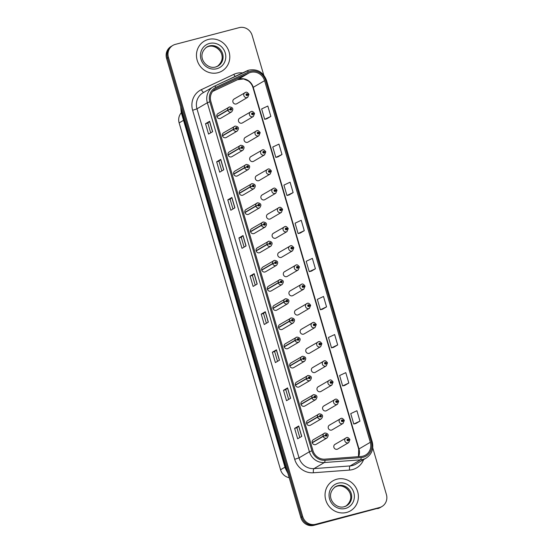 <?xml version="1.0" encoding="UTF-8"?>
<svg xmlns="http://www.w3.org/2000/svg" width="553" height="553" viewBox="0 0 553 553"><rect width="100%" height="100%" fill="white"/><g stroke="black" fill="none" stroke-linecap="round" stroke-linejoin="round"><path stroke-width="0.83" d="M224.2 132.52A2.717 2.565 59.6 0 0 222.589 136.1A2.717 2.565 59.6 0 0 226.336 137.455L237.265 131.04A2.717 2.565 -120.4 0 1 233.435 129.464L235.585 128.655A0.906 0.857 59.6 0 0 236.656 129.264A0.906 0.857 59.6 0 0 237.237 128.178A0.906 0.857 59.6 0 0 236.152 127.536A0.906 0.857 59.6 0 0 235.564 128.579L236.304 128.054L236.587 128.711L235.585 128.655M229.813 151.702A2.717 2.565 59.6 0 0 228.195 155.282A2.717 2.565 59.6 0 0 231.949 156.637L242.878 150.222A2.717 2.565 -120.4 0 1 239.048 148.646L241.198 147.838A0.906 0.857 59.6 0 0 242.269 148.446A0.906 0.857 59.6 0 0 242.843 147.361A0.906 0.857 59.6 0 0 241.758 146.718A0.906 0.857 59.6 0 0 241.17 147.762L241.91 147.236L242.193 147.893L241.198 147.838M235.419 170.884A2.717 2.565 59.6 0 0 233.808 174.465A2.717 2.565 59.6 0 0 237.555 175.819L248.484 169.405A2.717 2.565 -120.4 0 1 244.654 167.829L246.804 167.02A0.906 0.857 59.6 0 0 247.875 167.628A0.906 0.857 59.6 0 0 248.456 166.543A0.906 0.857 59.6 0 0 247.371 165.9A0.906 0.857 59.6 0 0 246.783 166.944L247.523 166.418L247.806 167.075L246.804 167.02M241.032 190.066A2.717 2.565 59.6 0 0 239.414 193.647A2.717 2.565 59.6 0 0 243.161 195.002L254.097 188.587A2.717 2.565 -120.4 0 1 250.267 187.011L252.41 186.202A0.906 0.857 59.6 0 0 253.488 186.81A0.906 0.857 59.6 0 0 254.062 185.725A0.906 0.857 59.6 0 0 252.977 185.082A0.906 0.857 59.6 0 0 252.389 186.126L253.129 185.601L253.412 186.257L252.41 186.202M246.638 209.248A2.717 2.565 59.6 0 0 245.027 212.829A2.717 2.565 59.6 0 0 248.774 214.184L259.703 207.769A2.717 2.565 -120.4 0 1 255.873 206.193L258.023 205.384A0.906 0.857 59.6 0 0 259.094 205.993A0.906 0.857 59.6 0 0 259.675 204.907A0.906 0.857 59.6 0 0 258.59 204.264A0.906 0.857 59.6 0 0 258.002 205.308L258.742 204.783L259.025 205.44L258.023 205.384M252.251 228.43A2.717 2.565 59.6 0 0 250.633 232.011A2.717 2.565 59.6 0 0 254.38 233.366L265.316 226.951A2.717 2.565 -120.4 0 1 261.486 225.375L263.629 224.566A0.906 0.857 59.6 0 0 264.7 225.175A0.906 0.857 59.6 0 0 265.281 224.089A0.906 0.857 59.6 0 0 264.196 223.447A0.906 0.857 59.6 0 0 263.608 224.49L264.348 223.965L264.631 224.622L263.629 224.566M257.857 247.613A2.717 2.565 59.6 0 0 256.246 251.193A2.717 2.565 59.6 0 0 259.993 252.548L270.922 246.133A2.717 2.565 -120.4 0 1 267.092 244.557L269.242 243.749A0.906 0.857 59.6 0 0 270.313 244.357A0.906 0.857 59.6 0 0 270.887 243.272A0.906 0.857 59.6 0 0 269.809 242.629A0.906 0.857 59.6 0 0 269.221 243.673L269.961 243.147L270.244 243.804L269.242 243.749M263.47 266.795A2.717 2.565 59.6 0 0 261.852 270.376A2.717 2.565 59.6 0 0 265.599 271.73L276.535 265.316A2.717 2.565 -120.4 0 1 272.705 263.74L274.848 262.931A0.906 0.857 59.6 0 0 275.919 263.539A0.906 0.857 59.6 0 0 276.5 262.454A0.906 0.857 59.6 0 0 275.415 261.811A0.906 0.857 59.6 0 0 274.827 262.855L275.567 262.329L275.85 262.986L274.848 262.931M269.076 285.977A2.717 2.565 59.6 0 0 267.465 289.558A2.717 2.565 59.6 0 0 271.212 290.913L282.141 284.498A2.717 2.565 -120.4 0 1 278.311 282.922L280.461 282.113A0.906 0.857 59.6 0 0 281.532 282.721A0.906 0.857 59.6 0 0 282.106 281.636A0.906 0.857 59.6 0 0 281.028 280.993A0.906 0.857 59.6 0 0 280.44 282.037L281.18 281.512L281.463 282.168L280.461 282.113M274.689 305.159A2.717 2.565 59.6 0 0 273.071 308.74A2.717 2.565 59.6 0 0 276.818 310.095L287.754 303.68A2.717 2.565 -120.4 0 1 283.917 302.104L286.067 301.295A0.906 0.857 59.6 0 0 287.138 301.903A0.906 0.857 59.6 0 0 287.719 300.818A0.906 0.857 59.6 0 0 286.634 300.175A0.906 0.857 59.6 0 0 286.046 301.219L286.786 300.694L287.069 301.35L286.067 301.295M280.295 324.341A2.717 2.565 59.6 0 0 278.684 327.922A2.717 2.565 59.6 0 0 282.431 329.277L293.36 322.862A2.717 2.565 -120.4 0 1 289.53 321.286L291.68 320.477A0.906 0.857 59.6 0 0 292.751 321.086A0.906 0.857 59.6 0 0 293.325 320A0.906 0.857 59.6 0 0 292.247 319.358A0.906 0.857 59.6 0 0 291.659 320.401L292.399 319.876L292.682 320.533L291.68 320.477M285.901 343.524A2.717 2.565 59.6 0 0 284.29 347.104A2.717 2.565 59.6 0 0 288.037 348.459L298.973 342.044A2.717 2.565 -120.4 0 1 295.136 340.468L297.286 339.66A0.906 0.857 59.6 0 0 298.357 340.268A0.906 0.857 59.6 0 0 298.938 339.183A0.906 0.857 59.6 0 0 297.853 338.54A0.906 0.857 59.6 0 0 297.265 339.583L298.005 339.058L298.288 339.715L297.286 339.66M291.514 362.706A2.717 2.565 59.6 0 0 289.903 366.286A2.717 2.565 59.6 0 0 293.65 367.641L304.579 361.227A2.717 2.565 -120.4 0 1 300.749 359.65L302.899 358.842A0.906 0.857 59.6 0 0 303.97 359.45A0.906 0.857 59.6 0 0 304.544 358.365A0.906 0.857 59.6 0 0 303.459 357.722A0.906 0.857 59.6 0 0 302.871 358.766L303.611 358.24L303.901 358.897L302.899 358.842M297.12 381.888A2.717 2.565 59.6 0 0 295.509 385.469A2.717 2.565 59.6 0 0 299.256 386.824L310.192 380.409A2.717 2.565 -120.4 0 1 306.355 378.833L308.505 378.024A0.906 0.857 59.6 0 0 309.576 378.632A0.906 0.857 59.6 0 0 310.157 377.547A0.906 0.857 59.6 0 0 309.072 376.904A0.906 0.857 59.6 0 0 308.484 377.948L309.224 377.423L309.507 378.079L308.505 378.024M302.733 401.07A2.717 2.565 59.6 0 0 301.122 404.651A2.717 2.565 59.6 0 0 304.869 406.006L315.798 399.591A2.717 2.565 -120.4 0 1 311.968 398.015L314.118 397.206A0.906 0.857 59.6 0 0 315.189 397.814A0.906 0.857 59.6 0 0 315.763 396.729A0.906 0.857 59.6 0 0 314.678 396.086A0.906 0.857 59.6 0 0 314.09 397.13L314.83 396.605L315.12 397.261L314.118 397.206M308.339 420.252A2.717 2.565 59.6 0 0 306.728 423.833A2.717 2.565 59.6 0 0 310.475 425.188L321.404 418.773A2.717 2.565 -120.4 0 1 317.574 417.197L319.724 416.388A0.906 0.857 59.6 0 0 320.795 416.997A0.906 0.857 59.6 0 0 321.376 415.911A0.906 0.857 59.6 0 0 320.291 415.268A0.906 0.857 59.6 0 0 319.703 416.312L320.443 415.787L320.726 416.444L319.724 416.388M313.952 439.435A2.717 2.565 59.6 0 0 312.334 443.015A2.717 2.565 59.6 0 0 316.088 444.37L327.017 437.955A2.717 2.565 -120.4 0 1 323.187 436.379L325.337 435.57A0.906 0.857 59.6 0 0 326.408 436.179A0.906 0.857 59.6 0 0 326.982 435.093A0.906 0.857 59.6 0 0 325.897 434.451A0.906 0.857 59.6 0 0 325.309 435.494L326.049 434.969L326.332 435.626L325.337 435.57M218.594 113.337A2.717 2.565 59.6 0 0 216.983 116.918A2.717 2.565 59.6 0 0 220.73 118.273L231.659 111.858A2.717 2.565 -120.4 0 1 227.829 110.282L229.979 109.473A0.906 0.857 59.6 0 0 231.05 110.082A0.906 0.857 59.6 0 0 231.624 108.996A0.906 0.857 59.6 0 0 230.539 108.353A0.906 0.857 59.6 0 0 229.951 109.397L230.691 108.872L230.981 109.529L229.979 109.473M240.272 117.983A2.717 2.565 59.6 0 0 238.654 121.563A2.717 2.565 59.6 0 0 242.401 122.918L253.336 116.503A2.717 2.565 -120.4 0 1 249.59 115.148A2.717 2.565 -120.4 0 1 251.2 111.568M245.878 137.165A2.717 2.565 59.6 0 0 244.267 140.745A2.717 2.565 59.6 0 0 248.014 142.1L258.942 135.685A2.717 2.565 -120.4 0 1 255.196 134.331A2.717 2.565 -120.4 0 1 256.806 130.75M251.491 156.347A2.717 2.565 59.6 0 0 249.873 159.928A2.717 2.565 59.6 0 0 253.62 161.282L264.555 154.868A2.717 2.565 -120.4 0 1 260.809 153.513A2.717 2.565 -120.4 0 1 262.419 149.932M257.097 175.529A2.717 2.565 59.6 0 0 255.486 179.11A2.717 2.565 59.6 0 0 259.233 180.465L270.161 174.05A2.717 2.565 -120.4 0 1 266.415 172.695A2.717 2.565 -120.4 0 1 268.025 169.114M262.703 194.711A2.717 2.565 59.6 0 0 261.092 198.292A2.717 2.565 59.6 0 0 264.839 199.647L275.774 193.232A2.717 2.565 -120.4 0 1 272.028 191.877A2.717 2.565 -120.4 0 1 273.638 188.296M268.316 213.893A2.717 2.565 59.6 0 0 266.705 217.474A2.717 2.565 59.6 0 0 270.452 218.829L281.38 212.414A2.717 2.565 -120.4 0 1 277.634 211.059A2.717 2.565 -120.4 0 1 279.244 207.479M273.922 233.076A2.717 2.565 59.6 0 0 272.311 236.656A2.717 2.565 59.6 0 0 276.058 238.011L286.986 231.596A2.717 2.565 -120.4 0 1 283.24 230.242A2.717 2.565 -120.4 0 1 284.857 226.661M279.535 252.258A2.717 2.565 59.6 0 0 277.924 255.839A2.717 2.565 59.6 0 0 281.671 257.193L292.599 250.779A2.717 2.565 -120.4 0 1 288.853 249.424A2.717 2.565 -120.4 0 1 290.463 245.843M285.141 271.44A2.717 2.565 59.6 0 0 283.53 275.021A2.717 2.565 59.6 0 0 287.277 276.376L298.205 269.961A2.717 2.565 -120.4 0 1 294.459 268.606A2.717 2.565 -120.4 0 1 296.076 265.025M290.754 290.622A2.717 2.565 59.6 0 0 289.136 294.203A2.717 2.565 59.6 0 0 292.883 295.558L303.818 289.143A2.717 2.565 -120.4 0 1 300.072 287.788A2.717 2.565 -120.4 0 1 301.682 284.207M296.36 309.804A2.717 2.565 59.6 0 0 294.749 313.385A2.717 2.565 59.6 0 0 298.496 314.74L309.424 308.325A2.717 2.565 -120.4 0 1 305.678 306.97A2.717 2.565 -120.4 0 1 307.295 303.39M301.973 328.987A2.717 2.565 59.6 0 0 300.355 332.567A2.717 2.565 59.6 0 0 304.102 333.922L315.037 327.507A2.717 2.565 -120.4 0 1 311.291 326.152A2.717 2.565 -120.4 0 1 312.901 322.572M307.579 348.169A2.717 2.565 59.6 0 0 305.968 351.749A2.717 2.565 59.6 0 0 309.715 353.104L320.643 346.69A2.717 2.565 -120.4 0 1 316.897 345.335A2.717 2.565 -120.4 0 1 318.514 341.754M313.192 367.351A2.717 2.565 59.6 0 0 311.574 370.932A2.717 2.565 59.6 0 0 315.321 372.287L326.256 365.872A2.717 2.565 -120.4 0 1 322.51 364.517A2.717 2.565 -120.4 0 1 324.12 360.936M318.798 386.533A2.717 2.565 59.6 0 0 317.187 390.114A2.717 2.565 59.6 0 0 320.934 391.469L331.862 385.054A2.717 2.565 -120.4 0 1 328.116 383.699A2.717 2.565 -120.4 0 1 329.733 380.118M324.411 405.715A2.717 2.565 59.6 0 0 322.793 409.296A2.717 2.565 59.6 0 0 326.54 410.651L337.475 404.236A2.717 2.565 -120.4 0 1 333.729 402.881A2.717 2.565 -120.4 0 1 335.339 399.301M330.017 424.898A2.717 2.565 59.6 0 0 328.406 428.478A2.717 2.565 59.6 0 0 332.153 429.833L343.081 423.418A2.717 2.565 -120.4 0 1 339.335 422.063A2.717 2.565 -120.4 0 1 340.945 418.483M335.63 444.08A2.717 2.565 59.6 0 0 334.012 447.66A2.717 2.565 59.6 0 0 337.759 449.015L348.694 442.6A2.717 2.565 -120.4 0 1 344.948 441.246A2.717 2.565 -120.4 0 1 346.558 437.665M234.659 98.8A2.717 2.565 59.6 0 0 233.048 102.381A2.717 2.565 59.6 0 0 236.795 103.736L247.723 97.321A2.717 2.565 -120.4 0 1 243.977 95.966A2.717 2.565 -120.4 0 1 245.594 92.386M289.184 477.681A10.86 10.265 -120.4 0 1 280.565 469.76L179.137 122.897A10.86 10.265 -120.4 0 1 181.336 112.757M208.267 39.47A17.378 16.424 59.6 0 0 204.327 41.109A17.378 16.424 59.6 0 0 197.946 62.392A17.378 16.424 59.6 0 0 217.986 72.713A17.378 16.424 59.6 0 0 221.926 71.081A17.378 16.424 59.6 0 0 228.306 49.791A17.378 16.424 59.6 0 0 208.267 39.47A17.378 16.424 59.6 0 0 204.327 41.109A17.378 16.424 59.6 0 0 197.946 62.392A17.378 16.424 59.6 0 0 217.986 72.713A17.378 16.424 59.6 0 0 221.926 71.081A17.378 16.424 59.6 0 0 228.306 49.791A17.378 16.424 59.6 0 0 208.267 39.47M336.853 479.209A17.378 16.424 59.6 0 0 332.913 480.84A17.378 16.424 59.6 0 0 326.533 502.131A17.378 16.424 59.6 0 0 346.572 512.451A17.378 16.424 59.6 0 0 350.512 510.813A17.378 16.424 59.6 0 0 356.892 489.529A17.378 16.424 59.6 0 0 336.853 479.209A17.378 16.424 59.6 0 0 332.913 480.84A17.378 16.424 59.6 0 0 326.533 502.131A17.378 16.424 59.6 0 0 346.572 512.451A17.378 16.424 59.6 0 0 350.512 510.813A17.378 16.424 59.6 0 0 356.892 489.529A17.378 16.424 59.6 0 0 336.853 479.209M250.709 72.381A11.585 10.949 -120.4 0 1 264.583 80.676L370.323 442.296A11.585 10.949 -120.4 0 1 365.561 455.071A11.585 10.949 -120.4 0 1 361.04 456.474L324.908 459.163A11.585 10.949 -120.4 0 1 312.936 450.557L210.873 101.531A11.585 10.949 -120.4 0 1 215.642 88.757A11.585 10.949 -120.4 0 1 216.465 88.321L248.912 73.031A11.585 10.949 -120.4 0 1 250.709 72.381M250.398 71.302A12.705 12.007 59.6 0 0 248.421 72.021L215.981 87.305A12.705 12.007 59.6 0 0 209.843 101.8L311.906 450.826A12.705 12.007 59.6 0 0 325.04 460.269L361.171 457.58A12.705 12.007 59.6 0 0 371.36 442.027L265.613 80.399A12.705 12.007 59.6 0 0 250.398 71.302M263.746 75.077L252.154 35.427A10.86 10.265 59.6 0 0 239.145 27.65L175.356 44.371A10.86 10.265 59.6 0 0 172.895 45.387L171.057 46.473A10.86 10.265 59.6 0 0 166.591 58.452L300.846 517.573A10.86 10.265 59.6 0 0 313.855 525.35L378.563 508.089A10.86 10.265 59.6 0 0 381.024 507.066A10.86 10.265 59.6 0 1 378.563 508.089L314.775 524.811L379.482 507.55A10.86 10.265 59.6 0 0 381.943 506.527A10.86 10.265 59.6 0 0 386.409 494.548L372.757 447.854M300.846 517.573L301.765 517.034A10.86 10.265 59.6 0 0 314.775 524.811A10.86 10.265 59.6 0 1 301.765 517.034L167.511 57.906L301.765 517.034L302.685 516.495A10.86 10.265 59.6 0 0 315.694 524.272L379.482 507.55M171.976 45.934A10.86 10.265 59.6 0 0 167.511 57.906A10.86 10.265 59.6 0 1 171.976 45.934M355.869 423.508L359.955 421.123L356.92 410.734L350.747 413.623L353.782 424.013L355.911 423.494M344.726 385.42L348.819 383.035L345.784 372.646L339.611 375.535L342.646 385.925L344.775 385.406M333.59 347.332L337.683 344.948L334.641 334.558L328.468 337.454L331.51 347.837L333.639 347.319M322.454 309.245L326.546 306.86L323.505 296.47L317.332 299.367L320.374 309.749L322.496 309.231M266.767 118.805L270.859 116.42L267.818 106.031L261.645 108.927L264.68 119.317L266.809 118.798M277.903 156.893L281.995 154.508L278.954 144.119L272.781 147.015L275.823 157.405L277.952 156.886M289.039 194.981L293.131 192.596L290.097 182.207L283.917 185.103L286.959 195.486L289.088 194.974M300.182 233.069L304.268 230.684L301.233 220.294L295.06 223.191L298.095 233.573L300.224 233.055M311.318 271.157L315.404 268.772L312.369 258.382L306.196 261.279L309.231 271.661L311.36 271.143M172.895 45.387A10.86 10.265 59.6 0 0 168.43 57.367L302.685 516.495M279.472 360.203L275.387 362.602L272.353 352.213L276.438 349.814L279.472 360.203M290.615 398.291L286.523 400.69L283.489 390.3L287.574 387.902L290.615 398.291M301.751 436.379L297.666 438.778L294.625 428.388L298.71 425.99L301.751 436.379M246.064 245.94L241.979 248.338L238.937 237.949L243.023 235.55L246.064 245.94M234.921 207.852L230.836 210.251L227.801 199.861L231.887 197.462L234.921 207.852M223.785 169.764L219.7 172.163L216.665 161.773L220.751 159.375L223.785 169.764M212.649 131.676L208.564 134.075L205.522 123.692L209.615 121.287L212.649 131.676M268.336 322.116L264.251 324.514L261.216 314.125L265.302 311.726L268.336 322.116M257.2 284.028L253.115 286.426L250.074 276.037L254.159 273.638L257.2 284.028M250.074 276.037L252.389 275.435L254.159 273.638M261.216 314.125L263.525 313.516L265.302 311.726M205.522 123.692L207.838 123.084L209.615 121.287M216.665 161.773L218.974 161.172L220.751 159.375M227.801 199.861L230.11 199.26L231.887 197.462M238.937 237.949L241.253 237.348L243.023 235.55M294.625 428.388L296.94 427.78L298.71 425.99M283.489 390.3L285.804 389.692L287.574 387.902M272.353 352.213L274.661 351.604L276.438 349.814M315.404 268.772L309.231 271.661M304.268 230.684L298.095 233.573M293.131 192.596L286.959 195.486M281.995 154.508L275.823 157.405M270.859 116.42L264.68 119.317M326.546 306.86L320.374 309.749M337.683 344.948L331.51 347.837M348.819 383.035L342.646 385.925M359.955 421.123L353.782 424.013M255.237 285.175L252.389 275.429M244.101 247.094L241.246 237.341M232.965 209.006L230.11 199.253M221.829 170.918L218.974 161.165M210.686 132.831L207.838 123.077M266.373 323.263L263.525 313.516M277.516 361.351L274.661 351.597M288.652 399.439L285.797 389.685M299.788 437.527L296.933 427.773M377.644 508.629A10.86 10.265 59.6 0 0 380.105 507.613L381.943 506.527M248.58 94.349L247.682 94.425A0.906 0.857 59.6 0 0 246.61 93.816A0.906 0.857 59.6 0 0 246.03 94.895A0.906 0.857 59.6 0 0 247.115 95.545A0.906 0.857 59.6 0 0 247.703 94.501L246.963 95.026L246.679 94.369L247.682 94.425M246.7 94.985L247.198 94.604M247.703 94.501L248.947 94.363L247.723 97.321M246.514 94.674L247.191 94.577M216.894 116.697L227.829 110.282M229.951 109.397L227.76 110.054A2.717 2.565 -120.4 0 1 229.523 106.923M216.831 116.476L227.76 110.054M254.186 113.531L253.288 113.607A0.906 0.857 59.6 0 0 252.216 112.999A0.906 0.857 59.6 0 0 251.643 114.077A0.906 0.857 59.6 0 0 252.721 114.727A0.906 0.857 59.6 0 0 253.309 113.683L252.569 114.208L252.286 113.552L253.288 113.607M252.306 114.167L252.804 113.787M253.309 113.683L254.56 113.545L253.336 116.503M252.127 113.856L252.797 113.759M259.799 132.713L258.901 132.789A0.906 0.857 59.6 0 0 257.829 132.181A0.906 0.857 59.6 0 0 257.249 133.259A0.906 0.857 59.6 0 0 258.334 133.909A0.906 0.857 59.6 0 0 258.922 132.865L258.182 133.391L257.898 132.734L258.901 132.789M257.919 133.349L258.417 132.969M258.922 132.865L260.166 132.727L258.942 135.685M257.733 133.038L258.41 132.941M265.405 151.895L264.507 151.971A0.906 0.857 59.6 0 0 263.435 151.363A0.906 0.857 59.6 0 0 262.862 152.441A0.906 0.857 59.6 0 0 263.94 153.091A0.906 0.857 59.6 0 0 264.528 152.047L263.788 152.573L263.505 151.916L264.507 151.971M263.525 152.531L264.023 152.151M264.528 152.047L265.779 151.909L264.555 154.868M263.339 152.22L264.016 152.123M271.018 171.077L270.12 171.154A0.906 0.857 59.6 0 0 269.048 170.545A0.906 0.857 59.6 0 0 268.468 171.624A0.906 0.857 59.6 0 0 269.553 172.273A0.906 0.857 59.6 0 0 270.141 171.23L269.401 171.755L269.117 171.098L270.12 171.154M269.131 171.713L269.636 171.333M270.141 171.23L271.385 171.091L270.161 174.05M268.952 171.402L269.629 171.306M222.506 135.879L233.435 129.464M235.564 128.579L233.373 129.236A2.717 2.565 -120.4 0 1 235.136 126.105M222.437 135.658L233.373 129.236M228.113 155.061L239.048 148.646M241.17 147.762L238.979 148.418A2.717 2.565 -120.4 0 1 240.742 145.287M228.05 154.84L238.979 148.418M233.725 174.243L244.654 167.829M246.783 166.944L244.592 167.6A2.717 2.565 -120.4 0 1 246.355 164.469M233.656 174.022L244.592 167.6M276.624 190.26L275.726 190.336A0.906 0.857 59.6 0 0 274.654 189.727A0.906 0.857 59.6 0 0 274.074 190.806A0.906 0.857 59.6 0 0 275.159 191.456A0.906 0.857 59.6 0 0 275.747 190.412L275.007 190.937L274.723 190.28L275.726 190.336M274.744 190.896L275.242 190.515M275.747 190.412L276.998 190.273L275.774 193.232M274.558 190.585L275.235 190.488M282.237 209.442L281.339 209.518A0.906 0.857 59.6 0 0 280.26 208.91A0.906 0.857 59.6 0 0 279.687 209.988A0.906 0.857 59.6 0 0 280.772 210.638A0.906 0.857 59.6 0 0 281.359 209.594L280.62 210.119L280.336 209.463L281.339 209.518M280.35 210.078L280.855 209.698M281.359 209.594L282.604 209.456L281.38 212.414M280.171 209.767L280.841 209.67M287.843 228.624L286.945 228.7A0.906 0.857 59.6 0 0 285.873 228.092A0.906 0.857 59.6 0 0 285.293 229.17A0.906 0.857 59.6 0 0 286.378 229.82A0.906 0.857 59.6 0 0 286.966 228.776L286.226 229.301L285.942 228.645L286.945 228.7M285.963 229.26L286.461 228.88M286.966 228.776L288.21 228.638L286.986 231.596M285.777 228.949L286.454 228.852M239.331 193.426L250.267 187.011M252.389 186.126L250.198 186.783A2.717 2.565 -120.4 0 1 251.961 183.651M239.269 193.204L250.198 186.783M244.944 212.608L255.873 206.193M258.002 205.308L255.811 205.965A2.717 2.565 -120.4 0 1 257.574 202.833M244.875 212.387L255.811 205.965M250.55 231.79L261.486 225.375M263.608 224.49L261.417 225.147A2.717 2.565 -120.4 0 1 263.18 222.016M250.488 231.569L261.417 225.147M293.449 247.806L292.551 247.882A0.906 0.857 59.6 0 0 291.479 247.274A0.906 0.857 59.6 0 0 290.906 248.352A0.906 0.857 59.6 0 0 291.991 249.002A0.906 0.857 59.6 0 0 292.578 247.958L291.839 248.484L291.549 247.827L292.551 247.882M291.569 248.442L292.074 248.062M292.578 247.958L293.823 247.82L292.599 250.779M291.39 248.131L292.06 248.034M299.062 266.988L298.164 267.064A0.906 0.857 59.6 0 0 297.092 266.456A0.906 0.857 59.6 0 0 296.512 267.534A0.906 0.857 59.6 0 0 297.597 268.184A0.906 0.857 59.6 0 0 298.185 267.14L297.445 267.666L297.161 267.009L298.164 267.064M297.182 267.624L297.68 267.244M298.185 267.14L299.429 267.002L298.205 269.961M296.996 267.313L297.673 267.217M304.668 286.171L303.77 286.247A0.906 0.857 59.6 0 0 302.698 285.638A0.906 0.857 59.6 0 0 302.125 286.717A0.906 0.857 59.6 0 0 303.21 287.366A0.906 0.857 59.6 0 0 303.797 286.323L303.058 286.848L302.768 286.191L303.77 286.247M302.788 286.807L303.293 286.426M303.797 286.323L305.042 286.184L303.818 289.143M302.609 286.495L303.279 286.399M310.281 305.353L309.383 305.429A0.906 0.857 59.6 0 0 308.311 304.821A0.906 0.857 59.6 0 0 307.731 305.899A0.906 0.857 59.6 0 0 308.816 306.549A0.906 0.857 59.6 0 0 309.404 305.505L308.664 306.03L308.38 305.374L309.383 305.429M308.401 305.989L308.899 305.609M309.404 305.505L310.648 305.367L309.424 308.325M308.215 305.678L308.892 305.581M315.887 324.535L314.989 324.611A0.906 0.857 59.6 0 0 313.917 324.003A0.906 0.857 59.6 0 0 313.344 325.081A0.906 0.857 59.6 0 0 314.422 325.731A0.906 0.857 59.6 0 0 315.016 324.687L314.277 325.212L313.986 324.556L314.989 324.611M314.007 325.171L314.512 324.791M315.016 324.687L316.261 324.549L315.037 327.507M313.827 324.86L314.498 324.763M256.163 250.972L267.092 244.557M269.221 243.673L267.023 244.329A2.717 2.565 -120.4 0 1 268.793 241.198M256.094 250.751L267.023 244.329M261.769 270.154L272.705 263.74M274.827 262.855L272.636 263.511A2.717 2.565 -120.4 0 1 274.399 260.38M261.707 269.933L272.636 263.511M267.382 289.337L278.311 282.922M280.44 282.037L278.242 282.694A2.717 2.565 -120.4 0 1 280.005 279.562M267.313 289.115L278.242 282.694M272.988 308.519L283.917 302.104M286.046 301.219L283.855 301.876A2.717 2.565 -120.4 0 1 285.618 298.744M272.919 308.298L283.855 301.876M278.601 327.701L289.53 321.286M291.659 320.401L289.461 321.058A2.717 2.565 -120.4 0 1 291.224 317.927M278.532 327.48L289.461 321.058M321.5 343.717L320.602 343.793A0.906 0.857 59.6 0 0 319.53 343.185A0.906 0.857 59.6 0 0 318.95 344.263A0.906 0.857 59.6 0 0 320.035 344.913A0.906 0.857 59.6 0 0 320.622 343.869L319.883 344.395L319.599 343.738L320.602 343.793M319.62 344.353L320.118 343.973M320.622 343.869L321.867 343.731L320.643 346.69M319.434 344.042L320.111 343.945M327.106 362.899L326.208 362.975A0.906 0.857 59.6 0 0 325.136 362.367A0.906 0.857 59.6 0 0 324.563 363.445A0.906 0.857 59.6 0 0 325.641 364.095A0.906 0.857 59.6 0 0 326.229 363.051L325.489 363.577L325.205 362.92L326.208 362.975M325.226 363.535L325.724 363.155M326.229 363.051L327.48 362.913L326.256 365.872M325.046 363.224L325.717 363.127M332.719 382.082L331.821 382.158A0.906 0.857 59.6 0 0 330.749 381.549A0.906 0.857 59.6 0 0 330.169 382.628A0.906 0.857 59.6 0 0 331.254 383.277A0.906 0.857 59.6 0 0 331.841 382.234L331.102 382.759L330.818 382.102L331.821 382.158M330.839 382.717L331.337 382.337M331.841 382.234L333.086 382.095L331.862 385.054M330.653 382.406L331.33 382.31M338.325 401.264L337.427 401.34A0.906 0.857 59.6 0 0 336.355 400.731A0.906 0.857 59.6 0 0 335.782 401.81A0.906 0.857 59.6 0 0 336.86 402.46A0.906 0.857 59.6 0 0 337.448 401.416L336.708 401.941L336.424 401.284L337.427 401.34M336.445 401.9L336.943 401.519M337.448 401.416L338.699 401.278L337.475 404.236M336.265 401.589L336.936 401.492M343.938 420.446L343.04 420.522A0.906 0.857 59.6 0 0 341.968 419.914A0.906 0.857 59.6 0 0 341.388 420.992A0.906 0.857 59.6 0 0 342.473 421.642A0.906 0.857 59.6 0 0 343.06 420.598L342.321 421.123L342.037 420.467L343.04 420.522M342.058 421.082L342.556 420.702M343.06 420.598L344.305 420.46L343.081 423.418M341.872 420.771L342.549 420.674M349.544 439.628L348.646 439.704A0.906 0.857 59.6 0 0 347.574 439.096A0.906 0.857 59.6 0 0 347.001 440.174A0.906 0.857 59.6 0 0 348.079 440.824A0.906 0.857 59.6 0 0 348.666 439.78L347.927 440.306L347.643 439.649L348.646 439.704M347.664 440.264L348.162 439.884M348.666 439.78L349.918 439.642L348.694 442.6M347.478 439.953L348.155 439.856M284.207 346.883L295.136 340.468M297.265 339.583L295.074 340.24A2.717 2.565 -120.4 0 1 296.837 337.109M284.138 346.662L295.074 340.24M289.813 366.065L300.749 359.65M302.871 358.766L300.68 359.422A2.717 2.565 -120.4 0 1 302.443 356.291M289.751 365.844L300.68 359.422M295.426 385.247L306.355 378.833M308.484 377.948L306.293 378.605A2.717 2.565 -120.4 0 1 308.056 375.473M295.357 385.026L306.293 378.605M301.032 404.43L311.968 398.015M314.09 397.13L311.899 397.787A2.717 2.565 -120.4 0 1 313.662 394.655M300.97 404.208L311.899 397.787M306.645 423.612L317.574 417.197M319.703 416.312L317.512 416.969A2.717 2.565 -120.4 0 1 319.275 413.838M306.576 423.391L317.512 416.969M312.251 442.794L323.187 436.379M325.309 435.494L323.118 436.151A2.717 2.565 -120.4 0 1 324.881 433.02M312.189 442.573L323.118 436.151M183.548 120.312L179.137 122.897M284.975 467.167L280.565 469.76M264.583 80.676L253.239 87.333A11.585 10.949 59.6 0 0 239.366 79.038A11.585 10.949 59.6 0 0 237.576 79.687L212.615 91.445M363.618 459.571A18.104 17.108 -120.4 0 1 352.496 469.594A18.104 17.108 -120.4 0 1 349.537 470.085L313.406 472.767A18.104 17.108 -120.4 0 1 294.694 459.315L192.638 110.296A18.104 17.108 -120.4 0 1 201.375 89.648L233.822 74.365A18.104 17.108 -120.4 0 1 242.615 72.899M361.171 457.58A3.622 1.071 85.7 0 1 360.501 459.84L350.139 465.923A14.482 13.687 59.6 0 0 352.51 465.529A14.482 13.687 59.6 0 0 355.786 464.167L366.148 458.084A14.482 13.687 -120.4 0 1 360.501 459.84L324.369 462.529A14.482 13.687 -120.4 0 1 309.397 451.766L207.34 102.747L209.843 101.8M246.838 70.908A14.482 13.687 -120.4 0 1 249.023 70.127M214.391 86.199L246.776 70.943A3.622 1.182 64.8 0 1 246.804 70.922A3.622 1.182 64.8 0 1 248.421 72.021M311.906 450.826L309.397 451.766L299.042 457.849A14.482 13.687 59.6 0 0 314.007 468.612L350.139 465.923A3.622 1.071 -94.3 0 0 349.537 470.085M325.04 460.269A3.622 1.071 85.7 0 1 324.369 462.529L314.007 468.612A3.622 1.071 -94.3 0 0 313.406 472.767M371.36 442.027L372.259 441.971L266.511 80.344C263.29 72.187 257.491 68.766 249.113 70.086L214.364 86.213L202.937 92.856A14.482 13.687 59.6 0 0 196.979 108.823L207.34 102.747A14.482 13.687 -120.4 0 1 213.299 86.773A14.482 13.687 -120.4 0 1 214.329 86.227A3.622 1.182 64.8 0 1 214.364 86.213A3.622 1.182 64.8 0 1 215.981 87.305M266.511 80.344L265.613 80.399M168.43 57.367L166.591 58.452M315.694 524.272L313.855 525.35M192.638 110.296L196.979 108.823L299.042 457.849L294.694 459.315M201.375 89.648A3.622 1.182 -115.2 0 0 203.774 92.365M233.822 74.365A3.622 1.182 -115.2 0 0 235.156 76.411M358.614 456.66A11.585 10.949 59.6 0 0 358.987 448.953L253.239 87.333A6.518 0.546 -16.3 0 0 252.963 87.588C252.113 84.803 250.523 82.563 248.193 80.883L243.603 78.948L237.514 79.715A6.518 2.122 -115.2 0 0 237.576 79.687L248.912 73.031M370.323 442.296L358.987 448.953A6.518 0.546 -16.3 0 0 358.71 449.216L252.963 87.588M216.465 88.321L214.854 89.268M237.458 79.743A6.518 2.122 -115.2 0 0 237.514 79.715L212.608 91.452M257.097 284.09L254.062 273.714M245.961 246.002L242.926 235.626M234.818 207.914L231.783 197.539M223.682 169.826L220.647 159.451M212.546 131.738L209.511 121.363M268.233 322.178L265.198 311.802M279.369 360.266L276.334 349.89M290.505 398.354L287.47 387.978M301.648 436.441L298.613 426.059M180.928 107.476A14.482 13.687 59.6 0 0 181.522 112.065L182.158 111.692M287.919 473.368L285.307 468.315L181.218 112.356A7.237 0.608 -16.3 0 1 181.522 112.065L285.618 468.025L286.247 467.651M285.307 468.315A7.237 0.608 -16.3 0 1 285.618 468.025A14.482 13.687 59.6 0 0 287.595 472.248M217.633 66.222A11.032 10.424 59.6 0 0 221.117 52.735A11.032 10.424 59.6 0 0 208.509 46.438A11.032 10.424 59.6 0 0 206.476 47.219M209.428 45.899A11.032 10.424 59.6 0 0 206.926 46.936C195.181 55.971 206.656 69.92 215.656 66.982L218.096 65.966A11.032 10.424 59.6 0 0 222.154 52.452A11.032 10.424 59.6 0 0 209.428 45.899M216.817 68.724A13.21 12.477 59.6 0 0 225.244 52.915A13.21 12.477 59.6 0 0 209.435 43.459A13.21 12.477 59.6 0 0 201.009 59.268A13.21 12.477 59.6 0 0 216.817 68.724M215.711 66.975A11.032 10.424 59.6 0 0 218.096 65.966M346.219 505.96A11.032 10.424 59.6 0 0 349.703 492.467A11.032 10.424 59.6 0 0 337.095 486.177A11.032 10.424 59.6 0 0 335.063 486.951M338.014 485.638A11.032 10.424 59.6 0 0 335.512 486.675C323.768 495.709 335.242 509.659 344.243 506.721L346.69 505.705A11.032 10.424 59.6 0 0 350.74 492.191A11.032 10.424 59.6 0 0 338.014 485.638M345.404 508.463A13.21 12.477 59.6 0 0 353.83 492.654A13.21 12.477 59.6 0 0 338.021 483.198A13.21 12.477 59.6 0 0 329.595 499.006A13.21 12.477 59.6 0 0 345.404 508.463M344.305 506.714A11.032 10.424 59.6 0 0 346.69 505.705M366.148 458.084C371.81 454.248 373.849 448.877 372.259 441.971M358.462 456.667L358.71 449.216M181.218 112.356L180.707 106.722M234.043 99.056L245.636 92.365C246.438 91.798 247.516 92.392 248.885 94.141M231.659 111.858C233.732 109.052 233.034 107.393 229.571 106.902L217.979 113.593M217.177 66.505C229.136 56.676 217.073 43.735 208.453 46.459L206.006 47.475M239.656 118.238L251.249 111.547C252.044 110.98 253.129 111.575 254.491 113.324M245.262 137.421L256.855 130.729C257.657 130.162 258.735 130.757 260.104 132.506M250.875 156.603L262.468 149.911C263.263 149.345 264.348 149.939 265.71 151.688M256.481 175.785L268.074 169.094C268.876 168.527 269.954 169.121 271.323 170.87M237.265 131.04C239.345 128.234 238.647 126.575 235.184 126.084L223.585 132.775M242.878 150.222C244.951 147.416 244.253 145.757 240.79 145.266L229.198 151.957M248.484 169.405C250.557 166.598 249.866 164.939 246.403 164.448L234.804 171.14M345.77 506.244C357.729 496.407 345.666 483.474 337.04 486.198L334.593 487.214M262.087 194.967L273.687 188.276C274.482 187.709 275.567 188.303 276.929 190.052M267.7 214.149L279.293 207.458C280.094 206.891 281.173 207.486 282.542 209.234M273.306 233.331L284.906 226.64C285.701 226.073 286.786 226.668 288.148 228.417M254.097 188.587C256.17 185.78 255.472 184.121 252.009 183.631L240.417 190.322M259.703 207.769C261.776 204.963 261.085 203.304 257.615 202.813L246.023 209.504M265.316 226.951C267.389 224.145 266.691 222.486 263.228 221.995L251.636 228.686M278.919 252.514L290.512 245.822C291.307 245.256 292.392 245.85 293.761 247.599M284.525 271.696L296.125 265.005C296.92 264.438 297.998 265.032 299.367 266.781M290.138 290.878L301.731 284.187C302.526 283.62 303.611 284.214 304.98 285.963M295.744 310.06L307.337 303.369C308.139 302.802 309.217 303.397 310.586 305.145M301.357 329.242L312.95 322.551C313.745 321.984 314.83 322.579 316.192 324.328M270.922 246.133C272.995 243.327 272.304 241.668 268.834 241.177L257.242 247.868M276.535 265.316C278.608 262.509 277.91 260.85 274.447 260.359L262.855 267.051M282.141 284.498C284.214 281.691 283.523 280.032 280.053 279.541L268.461 286.233M287.754 303.68C289.827 300.873 289.129 299.214 285.666 298.724L274.074 305.415M293.36 322.862C295.433 320.056 294.742 318.397 291.272 317.906L279.68 324.597M306.963 348.425L318.556 341.733C319.358 341.166 320.436 341.761 321.805 343.51M312.576 367.607L324.169 360.915C324.964 360.349 326.049 360.943 327.411 362.692M318.182 386.789L329.775 380.098C330.576 379.531 331.655 380.125 333.024 381.874M323.795 405.971L335.388 399.28C336.183 398.713 337.268 399.307 338.63 401.056M329.401 425.153L340.994 418.462C341.795 417.895 342.874 418.49 344.243 420.239M335.014 444.335L346.607 437.644C347.402 437.077 348.487 437.672 349.849 439.421M298.973 342.044C301.046 339.238 300.348 337.579 296.885 337.088L285.286 343.779M304.579 361.227C306.652 358.42 305.961 356.761 302.491 356.27L290.899 362.962M310.192 380.409C312.265 377.602 311.567 375.943 308.104 375.452L296.505 382.144M315.798 399.591C317.871 396.784 317.173 395.125 313.71 394.635L302.118 401.326M321.404 418.773C323.484 415.967 322.786 414.308 319.323 413.817L307.724 420.508M327.017 437.955C329.09 435.149 328.392 433.49 324.929 432.999L313.337 439.69"/></g></svg>
